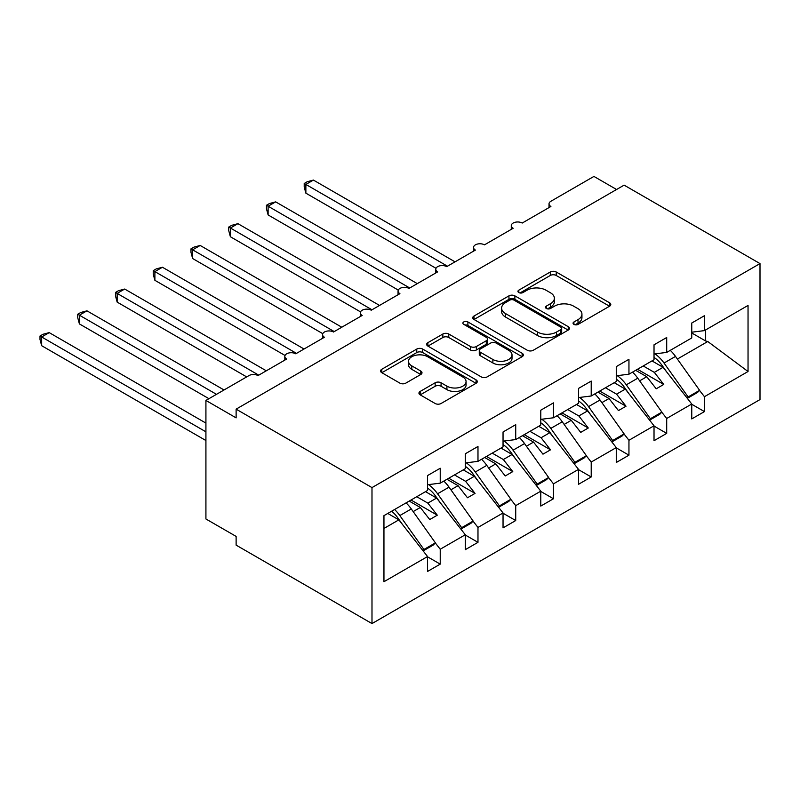 <?xml version="1.0" encoding="UTF-8"?>
<svg xmlns="http://www.w3.org/2000/svg" width="800" height="800" viewBox="0 0 800 800"><rect width="100%" height="100%" fill="white"/><g stroke="black" fill="none" stroke-linecap="round" stroke-linejoin="round"><path stroke-width="1.2" d="M573.93 324.39A2.93 1.69 0 0 0 578.08 324.39L609.57 306.21A4.19 2.42 0 0 0 610.8 304.5A4.19 2.42 0 0 0 609.57 302.79L556.22 271.99A4.19 2.42 0 0 0 550.3 271.99L518.8 290.17A2.93 1.69 0 0 0 517.95 291.37A2.93 1.69 0 0 0 518.8 292.56A2.93 1.69 0 0 0 522.95 292.56L527.03 290.21A13.41 7.74 0 0 1 546 290.21L550.44 292.78A13.41 7.74 0 0 1 554.37 298.25A13.41 7.74 0 0 1 550.44 303.73L546.37 306.08A2.93 1.69 0 0 0 545.51 307.28A2.93 1.69 0 0 0 546.37 308.48A2.93 1.69 0 0 0 550.52 308.48L554.59 306.12A13.41 7.74 0 0 1 573.56 306.12L578.01 308.69A13.41 7.74 0 0 1 581.94 314.17A13.41 7.74 0 0 1 578.01 319.64L573.93 321.99A2.93 1.69 0 0 0 573.07 323.19A2.93 1.69 0 0 0 573.93 324.39L573.93 321.99M420.18 391.43A4.19 2.42 0 0 0 418.95 393.14A4.19 2.42 0 0 0 420.18 394.85L435.15 403.49A4.19 2.42 0 0 0 441.08 403.49L476.05 383.3A4.19 2.42 0 0 0 477.28 381.59A4.19 2.42 0 0 0 476.05 379.87L422.7 349.07A4.19 2.42 0 0 0 416.77 349.07L381.8 369.27A4.19 2.42 0 0 0 380.57 370.98A4.19 2.42 0 0 0 381.8 372.69L399.88 383.13A4.19 2.42 0 0 0 405.81 383.13L420.78 374.48A4.19 2.42 0 0 0 422 372.77A4.19 2.42 0 0 0 420.78 371.06L411.81 365.89A11.21 6.47 0 0 1 408.53 361.31A11.21 6.47 0 0 1 415.45 355.33A11.21 6.47 0 0 1 427.67 356.73L462.79 377.01A11.21 6.47 0 0 1 466.07 381.59A11.21 6.47 0 0 1 459.15 387.57A11.21 6.47 0 0 1 446.93 386.16L441.08 382.78A4.19 2.42 0 0 0 435.15 382.78L420.18 391.43L420.18 394.85M760 263.59L371.99 487.6L371.99 623.58L760 399.57L760 263.59L624.12 185.14L236.12 409.15L236.12 417.87L205.92 400.43L248.95 375.59A6.41 3.7 0 0 1 258.01 375.59L286.69 359.03A6.41 3.7 0 0 1 284.82 356.42A6.41 3.7 0 0 1 288.77 353A6.41 3.7 0 0 1 295.75 353.8L324.44 337.24A6.41 3.7 0 0 1 322.56 334.63A6.41 3.7 0 0 1 326.51 331.21A6.41 3.7 0 0 1 333.49 332.01L362.18 315.45A6.41 3.7 0 0 1 360.3 312.83A6.41 3.7 0 0 1 364.26 309.42A6.41 3.7 0 0 1 371.24 310.22L399.92 293.66A6.41 3.7 0 0 1 398.05 291.04A6.41 3.7 0 0 1 402 287.63A6.41 3.7 0 0 1 408.98 288.43L437.67 271.87A6.41 3.7 0 0 1 435.79 269.25A6.41 3.7 0 0 1 439.75 265.84A6.41 3.7 0 0 1 446.73 266.64L475.41 250.08A6.41 3.7 0 0 1 473.54 247.46A6.41 3.7 0 0 1 477.49 244.04A6.41 3.7 0 0 1 484.47 244.85L513.16 228.28A6.41 3.7 0 0 1 511.28 225.67A6.41 3.7 0 0 1 515.23 222.25A6.41 3.7 0 0 1 522.21 223.05L550.9 206.49A6.41 3.7 180 0 1 549.02 203.88A6.41 3.7 180 0 1 550.9 201.26L593.93 176.42L616.57 189.5M371.99 487.6L236.12 409.15M527.33 350.27A4.19 2.42 0 0 0 533.25 350.27L568.23 330.08A4.19 2.42 0 0 0 569.45 328.37A4.19 2.42 0 0 0 568.23 326.66L514.88 295.86A4.19 2.42 0 0 0 508.95 295.86L473.98 316.05A4.19 2.42 0 0 0 472.75 317.76A4.19 2.42 0 0 0 473.98 319.47L527.33 350.27M464.92 325.02A2.93 1.69 0 0 1 467.9 325.44L467.9 321.95L522.14 353.27A4.19 2.42 0 0 1 523.37 354.98A4.19 2.42 0 0 1 522.14 356.69L487.17 376.88A4.19 2.42 0 0 1 481.24 376.88L427.89 346.08L427.89 342.66A4.19 2.42 0 0 0 426.66 344.37A4.19 2.42 0 0 0 427.89 346.08M427.89 342.66L442.86 334.02A4.19 2.42 0 0 1 448.78 334.02L470.42 346.51A4.19 2.42 0 0 0 476.35 346.51L486.28 340.77A4.19 2.42 0 0 0 487.5 339.06A4.19 2.42 0 0 0 486.28 337.35L463.75 324.35A2.93 1.69 0 0 1 462.89 323.15A2.93 1.69 0 0 1 464.7 321.58A2.93 1.69 0 0 1 467.9 321.95M383.95 528.46L398.87 519.85L427.55 556.55L383.95 581.72L383.95 515.65L427.55 490.48L427.55 475.57L440.23 468.25L440.23 483.15L427.55 484.73M440.23 483.15L465.3 468.69L465.3 453.78L477.98 446.46L477.98 461.36L465.3 462.94M477.98 461.36L503.04 446.89L503.04 431.99L515.72 424.67L515.72 439.57L503.04 441.15M515.72 439.57L540.78 425.1L540.78 410.2L553.47 402.88L553.47 417.78L540.78 419.36M553.47 417.78L578.53 403.31L578.53 388.41L591.21 381.08L591.21 395.99L578.53 397.57M591.21 395.99L616.27 381.52L616.27 366.62L628.95 359.29L628.95 374.2L616.27 375.78M628.95 374.2L654.02 359.73L654.02 344.82L666.7 337.5L666.7 352.41L654.02 353.99M427.55 556.81L440.23 564.13L440.23 549.23L465.3 534.76L436.61 498.06L425.51 491.65M435.32 542.94L440.23 549.23M465.3 535.02L477.98 542.34L477.98 527.44L503.04 512.97L474.35 476.27L463.26 469.86M473.06 521.15L477.98 527.44M503.04 513.23L515.72 520.55L515.72 505.64L540.78 491.17L512.1 454.48L501 448.07M510.81 499.36L515.72 505.64M540.78 491.44L553.47 498.76L553.47 483.85L578.53 469.38L549.84 432.69L538.74 426.28M548.55 477.57L553.47 483.85M578.53 469.65L591.21 476.97L591.21 462.06L616.27 447.59L587.59 410.9L576.49 404.49M586.3 455.78L591.21 462.06M616.27 447.85L628.95 455.18L628.95 440.27L654.02 425.8L625.33 389.1L614.23 382.7M624.04 433.98L628.95 440.27M654.02 426.06L666.7 433.38L666.7 418.48L691.76 404.01L691.76 418.92L704.44 411.59L704.44 396.69L748.04 371.51L707.77 341.51L705.65 340.99L705.65 329.92M661.78 412.19L666.7 418.48M666.7 352.41L691.76 337.94L691.76 323.03L704.44 315.71L704.44 330.62L691.76 332.2M691.76 404.27L704.44 411.59M699.53 390.4L704.44 396.69M205.92 400.43L205.92 518.98L236.12 536.41L236.12 545.13L371.99 623.58M398.87 519.85L387.77 513.44M440.23 564.13L427.55 571.45L427.55 556.55M477.98 542.34L465.3 549.66L465.3 534.76M515.72 520.55L503.04 527.87L503.04 512.97M553.47 498.76L540.78 506.08L540.78 491.17M591.21 476.97L578.53 484.29L578.53 469.38M628.95 455.18L616.27 462.5L616.27 447.59M666.7 433.38L654.02 440.71L654.02 425.8M704.44 330.62L748.04 305.44L748.04 371.51M413.18 511.59L420.31 507.47L429.74 519.55L437.29 515.19L427.85 503.12L436.61 498.06M409.21 501.07L420.31 507.47M416.76 496.71L427.85 503.12M450.92 489.8L458.05 485.68L467.49 497.76L475.04 493.4L465.6 481.32L474.35 476.27M446.95 479.28L458.05 485.68M454.5 474.92L465.6 481.32M488.66 468.01L495.79 463.89L505.23 475.97L512.78 471.61L503.34 459.53L512.1 454.48M484.7 457.49L495.79 463.89M492.24 453.13L503.34 459.53M526.41 446.22L533.54 442.1L542.97 454.17L550.52 449.82L541.09 437.74L549.84 432.69M522.44 435.69L533.54 442.1M529.99 431.34L541.09 437.74M564.15 424.43L571.28 420.31L580.72 432.38L588.27 428.02L578.83 415.95L587.59 410.9M560.18 413.9L571.28 420.31M567.73 409.54L578.83 415.95M601.9 402.63L609.02 398.52L618.46 410.59L626.01 406.23L616.57 394.16L625.33 389.1M597.93 392.11L609.02 398.52M605.48 387.75L616.57 394.16M639.64 380.84L646.77 376.73L656.21 388.8L663.75 384.44L654.32 372.37L663.07 367.31L651.98 360.91M635.67 370.32L646.77 376.73M643.22 365.96L654.32 372.37M663.07 367.31L691.76 404.01M677.38 359.05L707.77 341.51M691.76 332.97L705.65 340.99M637.48 369.27L663.75 384.44M599.74 391.07L626.01 406.23M562 412.86L588.27 428.02M524.25 434.65L550.52 449.82M486.51 456.44L512.78 471.61M448.76 478.23L475.04 493.4M411.02 500.02L437.29 515.19M575.1 324.8L578.01 323.13A13.41 7.74 0 0 0 581.94 317.65L581.94 314.17M554.37 298.25L554.37 301.74A13.41 7.74 0 0 1 550.44 307.21L547.54 308.89M609.52 306.24L556.22 275.47A4.19 2.42 0 0 0 550.3 275.47L519.98 292.98M568.17 330.11L514.88 299.34A4.19 2.42 0 0 0 508.95 299.34L474.03 319.5M560.82 329.57A2.93 1.69 0 0 0 561.68 328.37A2.93 1.69 0 0 0 560.82 327.17L513.99 300.13A2.93 1.69 0 0 0 509.84 300.13L505.54 302.62A13.41 7.74 0 0 0 501.61 308.09A13.41 7.74 0 0 0 505.54 313.57L537.55 332.05A13.41 7.74 0 0 0 556.52 332.05L560.82 329.57L560.82 333.05A2.93 1.69 0 0 0 561.68 331.86L561.68 328.37M501.61 308.09L501.61 311.58A13.41 7.74 0 0 0 505.54 317.05L505.54 313.57M560.82 333.05L556.52 335.53A13.41 7.74 0 0 1 537.55 335.53L505.54 317.05M427.94 346.11L442.86 337.5L442.86 334.02M487.5 339.06L487.5 342.55A4.19 2.42 0 0 1 486.28 344.26L476.35 349.99A4.19 2.42 0 0 1 470.42 349.99L448.78 337.5A4.19 2.42 0 0 0 442.86 337.5M467.9 325.44L522.08 356.72M492.87 359.47A11.21 6.47 0 0 0 505.09 360.87A11.21 6.47 0 0 0 512.01 354.89A11.21 6.47 0 0 0 508.73 350.31L496.35 343.17A4.19 2.42 0 0 0 490.43 343.17L480.5 348.9A4.19 2.42 0 0 0 479.27 350.61A4.19 2.42 0 0 0 480.5 352.33L492.87 359.47L492.87 362.96A11.21 6.47 0 0 0 505.09 364.36A11.21 6.47 0 0 0 512.01 358.38L512.01 354.89M479.27 350.61L479.27 354.1A4.19 2.42 0 0 0 480.5 355.81L480.5 352.33M492.87 362.96L480.5 355.81M466.07 381.59L466.07 385.07A11.21 6.47 0 0 1 459.15 391.05A11.21 6.47 0 0 1 446.93 389.65L441.08 386.27A4.19 2.42 0 0 0 435.15 386.27L420.24 394.88M408.53 361.31L408.53 364.8A11.21 6.47 0 0 0 411.81 369.37L411.81 365.89M420.72 374.52L411.81 369.37M476 383.33L422.7 352.56A4.19 2.42 0 0 0 416.77 352.56L381.86 372.72M304.21 183.48L305.87 184.44L305.87 193.16L304.21 186.97L304.21 183.48L307.22 181.74L313.41 180.08L305.87 184.44L447.48 266.2M305.87 193.16L436.01 268.3M313.41 180.08L455.03 261.84M654.99 353.87A26.48 15.29 60 0 1 664.03 363.03L688.14 396.94L687.08 398.03M670.27 350.35A26.48 15.29 60 0 1 675.5 356.41L699.61 390.32L688.14 396.94M699.61 390.32L697.5 392.49L687.34 398.36M666.79 372.07L661.92 365.21A21.35 12.33 -120 0 0 654.02 357.41M266.46 205.28L268.12 206.23L268.12 214.95L266.46 208.76L266.46 205.28L269.48 203.53L275.67 201.87L268.12 206.23L409.74 287.99M268.12 214.95L398.27 290.09M275.67 201.87L417.28 283.63M617.25 375.66A26.48 15.29 60 0 1 626.29 384.82L650.39 418.73L649.34 419.82M632.52 372.14A26.48 15.29 60 0 1 637.76 378.2L661.87 412.11L650.39 418.73M661.87 412.11L659.75 414.29L649.6 420.15M629.05 393.86L624.17 387A21.35 12.33 -120 0 0 616.27 379.2M228.72 227.07L230.38 228.02L230.38 236.74L228.72 230.55L228.72 227.07L231.74 225.33L237.93 223.67L230.38 228.02L371.99 309.78M230.38 236.74L360.52 311.88M237.93 223.67L379.54 305.43M579.5 397.45A26.48 15.29 60 0 1 588.54 406.62L612.65 440.52L611.59 441.61M594.78 393.93A26.48 15.29 60 0 1 600.02 399.99L624.12 433.9L612.65 440.52M624.12 433.9L622.01 436.08L611.85 441.94M591.31 415.65L586.43 408.79A21.35 12.33 -120 0 0 578.53 400.99M190.98 248.86L192.63 249.82L192.63 258.53L190.98 252.34L190.98 248.86L193.99 247.12L200.18 245.46L192.63 249.82L334.25 331.58M192.63 258.53L322.78 333.67M200.18 245.46L341.8 327.22M541.76 419.24A26.48 15.29 60 0 1 550.8 428.41L574.9 462.32L573.85 463.4M557.04 415.72A26.48 15.29 60 0 1 562.27 421.78L586.38 455.69L574.9 462.32M586.38 455.69L584.26 457.87L574.11 463.73M553.56 437.45L548.68 430.59A21.35 12.33 -120 0 0 540.78 422.78M153.23 270.65L154.89 271.61L154.89 280.32L153.23 274.13L153.23 270.65L156.25 268.91L162.44 267.25L154.89 271.61L296.5 353.37M154.89 280.32L285.03 355.46M162.44 267.25L304.05 349.01M504.02 441.03A26.48 15.29 60 0 1 513.05 450.2L537.16 484.11L536.11 485.19M519.29 437.51A26.48 15.29 60 0 1 524.53 443.57L548.63 477.48L537.16 484.11M548.63 477.48L546.52 479.66L536.37 485.52M515.82 459.24L510.94 452.38A21.35 12.33 -120 0 0 503.04 444.57M115.49 292.44L117.15 293.4L117.15 302.11L115.49 295.92L115.49 292.44L118.5 290.7L124.7 289.04L117.15 293.4L258.76 375.16M117.15 302.11L246.68 376.9M124.7 289.04L266.31 370.8M466.27 462.82A26.48 15.29 60 0 1 475.31 471.99L499.42 505.9L498.36 506.98M481.55 459.3A26.48 15.29 60 0 1 486.78 465.36L510.89 499.27L499.42 505.9M510.89 499.27L508.78 501.45L498.62 507.31M478.07 481.03L473.2 474.17A21.35 12.33 -120 0 0 465.3 466.36M77.74 314.23L79.4 315.19L79.4 323.91L77.74 317.71L77.74 314.23L80.76 312.49L86.95 310.83L79.4 315.19L216.49 394.33M79.4 323.91L208.94 398.69M86.95 310.83L224.04 389.98M428.53 484.61A26.48 15.29 60 0 1 437.57 493.78L461.67 527.69L460.62 528.77M443.8 481.09A26.48 15.29 60 0 1 449.04 487.16L473.15 521.06L461.67 527.69M473.15 521.06L471.03 523.24L460.88 529.11M440.33 502.82L435.45 495.96A21.35 12.33 -120 0 0 427.55 488.16M40 336.02L41.66 336.98L41.66 345.7L40 339.51L40 336.02L43.02 334.28L49.21 332.62L41.66 336.98L205.92 431.82M41.66 345.7L205.92 440.53M49.21 332.62L205.92 423.1M394.59 509.51A26.48 15.29 60 0 1 399.82 515.57L423.93 549.48L422.88 550.57M406.06 502.88A26.48 15.29 60 0 1 411.3 508.95L435.4 542.86L423.93 549.48M435.4 542.86L433.29 545.03L423.13 550.9M402.59 524.61L397.71 517.75A21.35 12.33 -120 0 0 391.6 511.23M578.01 323.13L578.01 319.64M546.37 308.48L546.37 306.08M550.44 307.21L550.44 303.73M518.8 292.56L518.8 290.17M550.3 275.47L550.3 271.99M556.22 275.47L556.22 271.99M609.57 306.21L609.57 302.79M473.98 319.47L473.98 316.05M508.95 299.34L508.95 295.86M514.88 299.34L514.88 295.86M568.23 330.08L568.23 326.66M537.55 335.53L537.55 332.05M556.52 335.53L556.52 332.05M448.78 337.5L448.78 334.02M470.42 349.99L470.42 346.51M476.35 349.99L476.35 346.51M486.28 344.26L486.28 340.77M522.14 356.69L522.14 353.27M435.15 386.27L435.15 382.78M441.08 386.27L441.08 382.78M446.93 389.65L446.93 386.16M420.78 374.48L420.78 371.06M381.8 372.69L381.8 369.27M416.77 352.56L416.77 349.07M422.7 352.56L422.7 349.07M476.05 383.3L476.05 379.87M675.5 356.41L664.03 363.03M637.76 378.2L626.29 384.82M600.02 399.99L588.54 406.62M562.27 421.78L550.8 428.41M524.53 443.57L513.05 450.2M486.78 465.36L475.31 471.99M449.04 487.16L437.57 493.78M411.3 508.95L399.82 515.57M511.28 229.37L511.28 225.67M549.02 207.58L549.02 203.88M473.54 251.16L473.54 247.46M435.79 272.95L435.79 269.25M398.05 294.74L398.05 291.04M360.3 316.53L360.3 312.83M322.56 338.32L322.56 334.63M284.82 360.11L284.82 356.42"/></g></svg>
